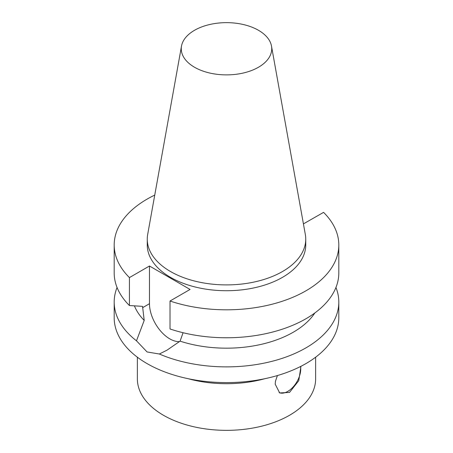 <?xml version="1.0" encoding="UTF-8"?>
<svg xmlns="http://www.w3.org/2000/svg" width="453" height="453" viewBox="0 0 453 453"><rect width="100%" height="100%" fill="white"/><g stroke="black" fill="none" stroke-linecap="round" stroke-linejoin="round"><path stroke-width="0.68" d="M279.105 392.587A18.363 10.6 120 0 0 294.048 385.905A18.363 10.6 120 0 0 300.56 366.5M315.633 357.202L315.633 378.889A89.133 51.461 180 0 1 289.529 415.276A89.133 51.461 180 0 1 163.471 415.276A89.133 51.461 180 0 1 137.367 378.889L137.367 357.202M300.945 366.301L298.776 380.645L289.529 392.423L279.677 392.944L275.192 384.15L275.486 381.149L277.417 375.548M264.937 378.68A89.133 51.461 180 0 1 188.063 378.68M179.496 341.607A28.703 16.568 60 0 1 149.479 303.708L149.479 266.007L190.067 289.444L170.017 301.019A112.31 64.841 180 0 0 282.491 301.183A112.31 64.841 180 0 0 338.81 244.977A112.31 64.841 180 0 0 323.572 212.366L303.425 223.89M335.945 287.479A112.31 64.841 180 0 1 338.81 302.032L338.81 317.757A112.31 64.841 180 0 1 305.917 363.606A112.31 64.841 180 0 1 183.522 377.66A112.31 64.841 180 0 1 114.19 317.757L114.19 302.032A112.31 64.841 180 0 1 117.055 287.479M338.81 302.032A112.31 64.841 180 0 1 305.917 347.887A112.31 64.841 180 0 1 159.348 354.008L147.083 351.958L136.478 340.803A112.31 64.841 180 0 1 114.19 302.032M314.858 312.949A94.484 54.547 180 0 1 180.084 341.143L166.998 350.169L159.348 354.008M136.478 340.803L144.207 320.43A94.484 54.547 180 0 1 134.422 305.86M183.08 332.723L180.084 341.143M338.81 244.977L338.81 272.921A112.31 64.841 180 0 1 282.491 329.133A112.31 64.841 180 0 1 170.017 328.969L170.017 301.019M144.207 320.43L142.553 306.358L129.428 305.532L129.428 277.587L149.479 266.007M129.428 277.587A112.31 64.841 180 0 1 114.19 244.977A112.31 64.841 180 0 1 154.745 195.096M271.494 46.076L305.316 234.439A79.241 45.747 180 0 1 305.741 239.156L305.741 244.977A79.241 45.747 180 0 1 282.53 277.327A79.241 45.747 180 0 1 196.177 287.242A79.241 45.747 180 0 1 147.259 244.977L147.259 239.156A79.241 45.747 180 0 1 147.684 234.439L181.506 46.076A45.238 26.115 180 0 1 226.5 22.65A45.238 26.115 180 0 1 271.494 46.076A45.238 26.115 180 0 1 258.487 67.237A45.238 26.115 180 0 1 207.055 72.35A45.238 26.115 180 0 1 181.506 46.076M129.428 305.532A112.31 64.841 180 0 1 114.19 272.921L114.19 244.977M305.741 239.156A79.241 45.747 180 0 1 282.53 271.506A79.241 45.747 180 0 1 196.177 281.421A79.241 45.747 180 0 1 147.259 239.156M149.479 303.708L142.553 307.706M166.998 350.169L167.316 349.988"/></g></svg>

